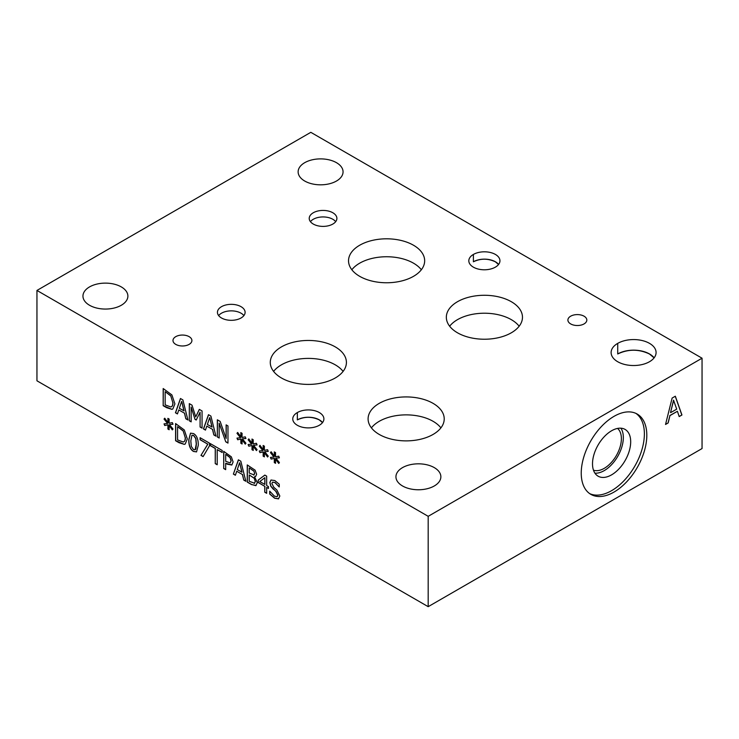 <?xml version="1.0" encoding="UTF-8"?>
<svg xmlns="http://www.w3.org/2000/svg" width="739" height="739" viewBox="0 0 739 739"><rect width="100%" height="100%" fill="white"/><g stroke="black" fill="none" stroke-linecap="round" stroke-linejoin="round"><path stroke-width="1.11" d="M253.819 471.122L249.348 467.953L253.939 471.048L254.576 473.357L253.939 471.048M249.228 468.027L249.228 473.052L254.114 474.946M253.745 475.085L254.576 473.357M253.865 475.02L254.696 473.283M254.068 478.198L249.228 474.955L254.188 478.124L255.278 481.56L254.188 478.124M249.228 474.955L249.228 481.301L254.659 483.26M254.198 483.445L255.278 481.56M254.327 483.38L255.398 481.495M256.128 485.495L251.519 484.572L247.251 482.105L247.251 464.942L255.094 470.161L256.636 474.226L255.639 476.443L254.549 476.775L257.338 482.659L255.796 485.643L251.639 484.498L247.371 482.031L247.371 465.007M254.549 476.692L255.694 476.406M239.565 462.836L237.274 469.598L241.986 472.175L239.685 462.771L241.865 472.249M233.385 474.096L238.392 459.824L240.831 461.228L245.838 481.292L243.759 480.091L242.41 474.512L236.729 471.233L235.381 475.251L233.385 474.096L238.475 459.87M235.427 475.14L233.506 474.032M236.729 471.233L242.41 474.512M243.759 480.091L242.531 474.438M245.801 481.126L243.879 480.017M225.681 454.467L225.681 461.312L230.198 462.891L231.048 460.831L229.977 457.598L225.811 454.393L230.097 457.524L231.168 460.757L230.245 462.863M231.335 456.822L233.108 461.949L231.806 465.007L227.363 464.221L225.681 463.261L225.681 469.653L223.705 468.517L223.705 451.344L231.335 456.822M223.705 468.517L223.834 451.418M225.681 469.514L223.834 468.443M225.681 463.261L231.926 464.942M209.525 443.16L209.525 445.737L203.096 456.61L200.971 455.39L207.77 444.167L200.093 439.733L200.093 437.719L209.525 443.16M200.093 439.733L200.223 437.784M207.77 444.167L200.223 439.659M200.971 455.39L207.89 444.093M203.16 456.508L201.1 455.316M196.26 444.084L195.724 438.532L193.544 435.493L191.937 435.253L190.81 440.952L191.309 446.421L193.544 449.552L195.133 449.783L196.26 444.084M195.188 449.746L195.853 448.942L196.389 444.019L195.844 438.458L193.664 435.419L191.992 435.216M193.544 433.581C196.75 435.428 198.338 439.317 198.292 445.257L196.537 451.898L193.544 451.455C190.32 449.635 188.731 445.746 188.787 439.779L190.523 433.137L193.544 433.581M196.592 451.862L193.664 451.39C190.44 449.561 188.851 445.672 188.907 439.714L190.588 433.109M182.995 430.846L177.563 426.68L183.124 430.782L185.249 437.719L183.124 430.782M177.563 426.68L177.563 439.899L183.18 441.996L183.891 441.719M183.18 441.996C184.565 441.765 185.249 440.342 185.249 437.719M183.3 441.931C184.685 441.7 185.378 440.268 185.378 437.645M184.279 444.37L179.014 442.707L175.586 440.73L175.586 423.567L184.297 429.959L187.309 438.929L185.212 444.028L184.279 444.37L175.716 440.666L175.716 423.641M185.277 443.991L184.399 444.296M169.462 424.592L172.991 429.008L172.335 429.895L169.074 425.507L169.148 429.747L167.892 429.026L167.956 424.86L164.714 425.507L164.049 423.863L167.577 423.502L164.049 419.087L164.714 418.2L167.965 422.597L167.892 418.357L169.148 419.078L169.055 423.235L172.335 422.625L172.991 424.26L169.462 424.592L172.963 424.204M167.965 422.597L168.021 418.431M164.049 419.087L164.742 418.256M167.577 423.502L164.169 419.013M164.714 425.507L164.197 423.844M167.956 424.86L164.834 425.433M167.892 429.026L168.076 424.786M169.139 429.608L168.012 428.953M169.074 425.507L172.427 429.775M215.243 463.621L215.243 448.49L210.255 445.608L210.255 443.576L222.199 450.476L222.199 452.508L217.211 449.626L217.211 464.766L215.243 463.621L215.363 448.416L210.375 445.543L210.375 443.649M217.211 464.628L215.363 463.556M217.211 449.626L222.199 452.37M264.756 477.764L259.758 481.579L264.876 484.396L264.876 477.69L264.756 484.461M268.442 486.595L268.442 488.442L266.668 487.417L266.668 493.319L264.756 492.211L264.756 486.317L258.188 482.521L258.188 480.101L264.839 475.094L266.668 476.156L266.668 485.569L268.442 486.595M258.188 480.101L264.858 475.103M258.188 482.521L258.308 480.036M264.756 486.317L258.308 482.456M264.756 492.211L264.876 486.244M266.668 493.181L264.876 492.146M266.668 487.417L268.442 488.303M278.649 498.788L274.723 498.132L269.846 493.975L269.846 491.25M273.245 489.172L270.788 486.234L269.827 482.576L270.982 480.017L274.825 480.553L279.25 484.221L279.25 486.946L274.963 482.604L272.479 482.179L271.887 483.528L273.827 487.324L276.876 489.985L279.832 496.017L278.474 498.88L274.594 498.206L269.717 494.049L269.717 491.186L274.455 496.146L277.125 496.7L277.772 495.195L275.933 491.5L270.917 486.17L269.947 482.512L271.047 479.981M279.102 486.862L275.084 482.539L272.543 482.142M277.18 496.663L277.892 495.121L276.063 491.435L273.375 489.098M36.95 290.445L36.95 380.797L428.186 606.673L428.186 516.321L702.05 358.203L310.814 132.327L36.95 290.445L428.186 516.321M264.71 451.705L268.239 456.129L267.592 457.016L264.322 452.628L264.396 456.868L263.139 456.148L263.204 451.982L259.962 452.628L259.297 450.975L262.825 450.624L259.297 446.208L259.962 445.321L263.213 449.718L263.139 445.478L264.396 446.199L264.313 450.356L267.592 449.737L268.239 451.381L264.71 451.705L268.22 451.326M242.392 438.827L245.93 443.243L245.274 444.13L242.013 439.742L242.087 443.991L240.831 443.261L240.886 439.095L237.653 439.742L236.988 438.098L240.517 437.737L236.988 433.322L237.653 432.444L240.905 436.841L240.831 432.592L242.087 433.322L241.995 437.47L245.274 436.86L245.93 438.504L242.392 438.827L245.902 438.439M202.061 410.976L202.061 428.14L200.084 427.003L200.084 412.214L196.204 420.029L195.004 419.336L191.161 407.06L191.161 421.849L189.313 420.787L189.313 403.614L192.011 405.175L195.724 416.87L199.318 409.388L202.061 410.976M177.443 413.932L175.448 412.778L180.455 398.506L182.893 399.91L187.9 419.974L185.822 418.764L184.473 413.184L178.792 409.914L177.443 413.932M171.891 394.922L174.903 403.891L172.806 408.99L171.864 409.332L166.608 407.669L163.18 405.693L163.18 388.529L171.891 394.922M205.47 430.107L203.465 428.953L208.481 414.681L210.911 416.085L215.927 436.149L213.839 434.948L212.49 429.368L206.818 426.089L205.47 430.107M227.972 425.941L227.972 443.104L225.755 441.82L219.178 423.225L219.178 438.024L217.34 436.961L217.34 419.798L220.148 421.415L226.134 438.467L226.134 424.87L227.972 425.941M253.551 445.266L257.08 449.681L256.433 450.578L253.163 446.19L253.237 450.43L251.99 449.709L252.045 445.543L248.803 446.19L248.147 444.536L251.676 444.185L248.147 439.77L248.803 438.883L252.054 443.28L251.99 439.031L253.237 439.76L253.154 443.908L256.433 443.298L257.08 444.943L253.551 445.266L257.061 444.887M275.869 458.152L279.397 462.568L278.742 463.455L275.481 459.067L275.555 463.307L274.298 462.586L274.363 458.42L271.121 459.067L270.456 457.423L273.984 457.062L270.456 452.647L271.121 451.76L274.372 456.157L274.298 451.917L275.555 452.637L275.471 456.794L278.742 456.185L279.397 457.82L275.869 458.152L279.37 457.764M263.213 449.718L263.269 445.552M259.297 446.208L259.999 445.368M262.825 450.624L259.426 446.134M259.962 452.628L259.444 450.966M263.204 451.982L260.082 452.554M263.139 456.148L263.324 451.908M264.396 456.73L263.269 456.074M264.322 452.628L267.675 456.896M240.905 436.841L240.951 432.666M236.988 433.322L237.681 432.491M240.517 437.737L237.108 433.257M237.653 439.742L237.136 438.079M240.886 439.095L237.773 439.677M240.831 443.261L241.016 439.031M242.078 443.843L240.951 443.197M242.013 439.742L245.366 444.019M195.724 416.87L199.382 409.434M189.313 420.787L189.433 403.688M191.161 421.701L189.433 420.713M191.161 407.06L195.004 419.336M196.26 419.918L195.124 419.262M200.084 412.214L200.084 427.003M202.061 428.001L200.204 426.93M181.628 401.517L179.337 408.279L184.048 410.856L181.748 401.443L183.928 410.93M177.489 413.812L175.568 412.704L180.538 398.552M178.792 409.914L184.473 413.184M185.822 418.764L184.593 413.119M187.863 419.807L185.942 418.699M170.589 395.808L165.157 391.642L170.718 395.744L172.843 402.681L170.718 395.744M165.157 391.642L165.157 404.861L170.774 406.958L171.485 406.681M170.774 406.958C172.15 406.727 172.843 405.305 172.843 402.681M170.894 406.893C172.279 406.662 172.963 405.231 172.963 402.607M163.18 405.693L163.301 388.603M171.864 409.332L163.301 405.628M172.871 408.953L171.993 409.267M209.654 417.692L207.363 424.454L212.075 427.031L209.774 417.627L211.954 427.105M205.507 429.996L203.594 428.888L208.564 414.727M206.818 426.089L212.49 429.368M213.839 434.948L212.62 429.294M215.89 435.982L213.968 434.874M226.134 438.467L226.254 424.943M217.34 436.961L217.46 419.863M219.178 437.885L217.46 436.888M219.178 423.225L225.755 441.82M227.972 442.966L225.885 441.756M252.054 443.28L252.11 439.105M248.147 439.77L248.84 438.929M251.676 444.185L248.267 439.696M248.803 446.19L248.286 444.527M252.045 445.543L248.932 446.116M251.99 449.709L252.165 445.469M253.237 450.282L252.11 449.635M253.163 446.19L256.516 450.457M274.372 456.157L274.428 451.991M270.456 452.647L271.148 451.815M273.984 457.062L270.576 452.573M271.121 459.067L270.603 457.404M274.363 458.42L271.241 458.993M274.298 462.586L274.483 458.346M275.545 463.168L274.418 462.512M275.481 459.067L278.834 463.335M673.672 400.252L670.532 412.556L673.543 400.178L676.702 409.138L670.661 412.63M668.167 422.939L665.534 424.463L672.13 398.062L675.335 396.215L681.931 414.995L679.187 416.584L677.414 411.29L669.95 415.604L668.167 422.939L665.58 424.297M669.95 415.604L668.047 422.874M677.414 411.29L669.82 415.53M681.931 414.995L679.15 416.463M675.252 396.261L681.811 414.93M428.186 606.673L702.05 448.555L702.05 358.203M646.81 435.271A46.363 26.77 -60 0 1 626.57 481.939A46.363 26.77 -60 0 1 590.84 494.354A46.363 26.77 -60 0 1 590.84 440.823A46.363 26.77 -60 0 1 637.203 414.052A46.363 26.77 -60 0 1 646.81 435.271M498.594 264.451A15.547 8.979 0 0 0 473.394 261.782C480.719 258.327 488.045 258.345 495.361 261.818L498.557 264.497M495.379 267.139A15.547 8.979 180 0 1 478.429 269.107A15.547 8.979 180 0 1 468.822 260.812A15.547 8.979 180 0 1 473.394 254.447A15.547 8.979 180 0 1 490.345 252.489A15.547 8.979 180 0 1 499.952 260.784A15.547 8.979 180 0 1 495.379 267.139M322.546 422.56A15.547 8.979 0 0 0 297.337 419.891C304.662 416.445 311.987 416.454 319.303 419.928L322.509 422.616M319.322 425.258A15.547 8.979 180 0 1 302.371 427.216A15.547 8.979 180 0 1 292.764 418.921A15.547 8.979 180 0 1 297.337 412.565A15.547 8.979 180 0 1 314.287 410.607A15.547 8.979 180 0 1 323.894 418.902A15.547 8.979 180 0 1 319.322 425.258M189.138 336.661A9.459 5.459 180 0 1 191.909 340.522A9.459 5.459 180 0 1 182.45 345.981A9.459 5.459 180 0 1 172.991 340.522A9.459 5.459 180 0 1 178.829 335.469A9.459 5.459 180 0 1 189.138 336.661M584.05 316.19A9.459 5.459 180 0 1 586.821 320.052A9.459 5.459 180 0 1 577.362 325.52A9.459 5.459 180 0 1 567.903 320.052A9.459 5.459 180 0 1 573.741 315.008A9.459 5.459 180 0 1 584.05 316.19M413.517 245.246A38.068 21.976 180 0 1 424.666 260.784A38.068 21.976 180 0 1 386.599 282.76A38.068 21.976 180 0 1 348.531 260.784A38.068 21.976 180 0 1 372.031 240.48A38.068 21.976 180 0 1 413.517 245.246M433.072 403.355A38.068 21.976 180 0 1 444.222 418.902A38.068 21.976 180 0 1 406.154 440.878A38.068 21.976 180 0 1 368.096 418.902A38.068 21.976 180 0 1 391.587 398.598A38.068 21.976 180 0 1 433.072 403.355M335.266 346.887A38.068 21.976 180 0 1 346.415 362.433A38.068 21.976 180 0 1 308.348 384.409A38.068 21.976 180 0 1 270.28 362.433A38.068 21.976 180 0 1 293.78 342.129A38.068 21.976 180 0 1 335.266 346.887M511.323 301.715A38.068 21.976 180 0 1 522.473 317.253A38.068 21.976 180 0 1 484.405 339.229A38.068 21.976 180 0 1 446.338 317.253A38.068 21.976 180 0 1 469.838 296.949A38.068 21.976 180 0 1 511.323 301.715M332.846 212.767A13.829 7.99 180 0 1 336.892 218.411A13.829 7.99 180 0 1 323.063 226.393A13.829 7.99 180 0 1 309.225 218.411A13.829 7.99 180 0 1 317.77 211.031A13.829 7.99 180 0 1 332.846 212.767M241.062 306.685A13.829 7.99 180 0 1 245.108 312.329A13.829 7.99 180 0 1 231.279 320.32A13.829 7.99 180 0 1 217.442 312.329A13.829 7.99 180 0 1 225.986 304.948A13.829 7.99 180 0 1 241.062 306.685M434.292 467.621A22.466 12.969 180 0 1 440.869 476.794A22.466 12.969 180 0 1 418.403 489.763A22.466 12.969 180 0 1 395.938 476.794A22.466 12.969 180 0 1 409.812 464.813A22.466 12.969 180 0 1 434.292 467.621M121.298 286.917A22.466 12.969 180 0 1 127.884 296.09A22.466 12.969 180 0 1 105.418 309.059A22.466 12.969 180 0 1 82.953 296.09A22.466 12.969 180 0 1 96.818 284.109A22.466 12.969 180 0 1 121.298 286.917M336.476 162.682A22.466 12.969 180 0 1 343.062 171.854A22.466 12.969 180 0 1 320.597 184.824A22.466 12.969 180 0 1 298.131 171.854A22.466 12.969 180 0 1 311.997 159.873A22.466 12.969 180 0 1 336.476 162.682M649.489 361.722A22.466 12.969 180 0 1 625 364.539A22.466 12.969 180 0 1 611.116 352.558A22.466 12.969 180 0 1 617.721 343.376A22.466 12.969 180 0 1 642.209 340.55A22.466 12.969 180 0 1 656.084 352.54A22.466 12.969 180 0 1 649.489 361.722M654.126 357.833A22.466 12.969 0 0 0 617.721 353.963C628.307 348.974 638.893 348.984 649.47 353.999L654.089 357.879M617.564 428.417A24.23 13.995 -60 0 1 621.379 438.661A24.23 13.995 -60 0 1 611.624 462.152A24.23 13.995 -60 0 1 593.463 470.161M589.657 493.606A46.363 26.77 120 0 0 624.935 479.694A46.363 26.77 120 0 0 644.38 433.876A46.363 26.77 120 0 0 635.956 413.406M630.69 441.783A27.001 15.593 120 0 0 625.092 429.424A27.001 15.593 120 0 0 598.1 445.007A27.001 15.593 120 0 0 598.1 476.184A27.001 15.593 120 0 0 618.903 468.951A27.001 15.593 120 0 0 630.69 441.783M594.932 473.182A27.001 15.593 120 0 0 623.337 437.534A27.001 15.593 120 0 0 620.908 428.186M243.907 315.59A13.829 7.99 0 0 0 241.062 313.207A13.829 7.99 0 0 0 218.652 315.59M335.691 221.672A13.829 7.99 0 0 0 332.846 219.28A13.829 7.99 0 0 0 310.435 221.672M519.157 326.222A38.068 21.976 0 0 0 511.323 319.654A38.068 21.976 0 0 0 449.654 326.222M343.099 371.403A38.068 21.976 0 0 0 335.266 364.835A38.068 21.976 0 0 0 273.596 371.403M440.906 427.872A38.068 21.976 0 0 0 433.072 421.304A38.068 21.976 0 0 0 371.412 427.872M421.35 269.753A38.068 21.976 0 0 0 413.517 263.186A38.068 21.976 0 0 0 351.847 269.753M473.394 254.447L473.394 261.782M297.337 412.565L297.337 419.891M617.721 343.376L617.721 353.963"/></g></svg>
